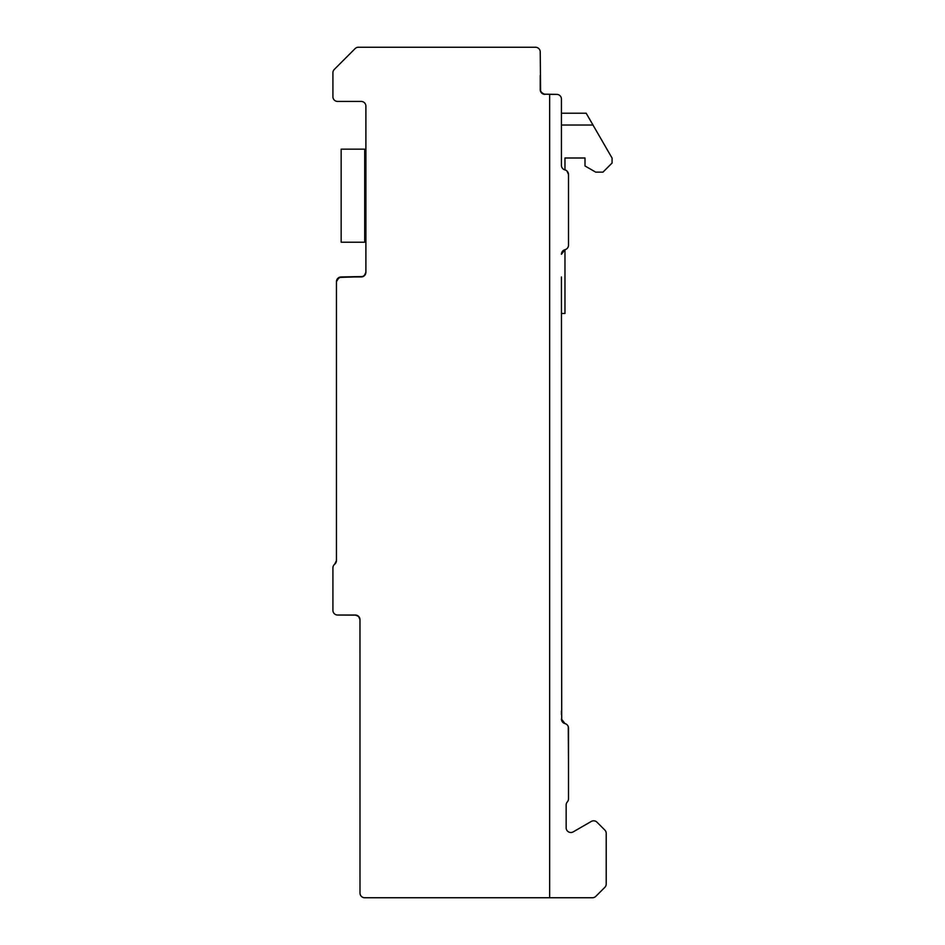<?xml version="1.0" encoding="UTF-8"?>
<svg xmlns="http://www.w3.org/2000/svg" width="945" height="945" viewBox="0 0 945 945"><rect width="100%" height="100%" fill="white"/><g stroke="black" fill="none" stroke-linecap="round" stroke-linejoin="round"><path stroke-width="1.42" d="M549.659 897.75L549.659 94.37L556.723 94.37L543.635 94.181L540.599 91.464L540.233 51.963A4.713 4.713 0 0 0 535.52 47.25L358.427 47.25A4.713 4.713 0 0 0 355.084 48.632L334.294 69.434A4.713 4.713 0 0 0 332.912 72.765L332.912 96.721A4.713 4.713 0 0 0 337.625 101.434L361.179 101.434A4.713 4.713 0 0 1 365.892 106.147L365.892 272.243L364.297 275.786L361.179 276.956L362.596 276.731L364.888 275.16L365.892 272.243L365.42 274.298L362.797 276.672L341.157 276.956A4.713 4.713 0 0 0 336.444 281.669L336.444 560.562L334.672 564.236A4.713 4.713 0 0 0 332.912 567.921L332.912 610.328A4.713 4.713 0 0 0 337.625 615.03L356.336 615.148L358.627 616.412L359.974 619.223L359.998 893.037A4.713 4.713 0 0 0 364.711 897.75L592.468 897.75A4.713 4.713 0 0 0 595.799 896.368L604.824 887.355A4.713 4.713 0 0 0 606.206 884.024L606.206 833.372A4.713 4.713 0 0 0 604.824 830.041L596.98 822.197A4.713 4.713 0 0 0 591.286 821.441L573.213 831.883A4.713 4.713 0 0 1 566.149 827.796L566.149 805.034A4.713 4.713 0 0 1 567.331 801.915A4.713 4.713 0 0 0 568.5 798.797L568.5 728.122A4.713 4.713 0 0 0 564.968 723.563L566.398 724.189M561.543 719.984L561.767 720.728L561.543 719.984M562.133 721.46L562.677 722.181L562.133 721.46M563.881 723.126L564.968 723.563A4.713 4.713 0 0 1 561.436 718.991L564.968 723.563L562.523 722.004L564.921 723.551M561.436 276.956L561.708 720.586M561.436 719.039L561.602 720.208M561.743 720.657L561.436 718.991M336.444 560.562L334.672 564.236A4.713 4.713 0 0 0 336.444 560.562L334.672 564.236L336.444 560.562M355.296 615.03L358.627 616.412L359.998 619.743L358.627 616.412L355.296 615.03L358.627 616.412L359.998 619.743L358.627 616.412L355.296 615.03L358.627 616.412L359.998 619.743L358.627 616.412L355.296 615.03L358.627 616.412L359.998 619.743L358.627 616.412L355.296 615.03L358.627 616.412L359.998 619.743L358.627 616.412L355.296 615.03L358.627 616.412L359.998 619.743L358.627 616.412L355.296 615.03L358.627 616.412L359.998 619.743L358.627 616.412L355.296 615.03L358.627 616.412L359.998 619.743L358.627 616.412L355.296 615.03L358.627 616.412L359.998 619.743L358.627 616.412L355.296 615.03L358.627 616.412L359.998 619.743L358.627 616.412L355.296 615.03L358.627 616.412L359.998 619.743L358.627 616.412L355.296 615.03L358.627 616.412L359.998 619.743L358.627 616.412L355.296 615.03L358.627 616.412L359.998 619.743L358.627 616.412L355.296 615.03L358.627 616.412L359.998 619.743L358.627 616.412L355.296 615.03L358.627 616.412L359.998 619.743L358.627 616.412L355.296 615.03L358.627 616.412L359.998 619.743L358.627 616.412L355.296 615.03L358.627 616.412L359.998 619.743L358.627 616.412L355.296 615.03L358.627 616.412L359.998 619.743A4.713 4.713 0 0 0 355.296 615.03L358.627 616.412L359.998 619.743L358.97 616.813L356.336 615.148L358.97 616.813L359.998 619.743L358.97 616.813L356.336 615.148L337.625 615.03L355.296 615.03M365.42 274.298L364.297 275.786L361.179 276.956L364.297 275.786L365.892 272.243L365.42 274.298L362.797 276.672L339.09 277.428L336.444 281.598L339.09 277.428L341.157 276.956L339.09 277.428L336.444 281.598L339.09 277.428L340.991 276.956M363.14 276.531L341.157 276.956L362.797 276.672L365.42 274.298L365.892 272.243A4.713 4.713 0 0 1 361.179 276.956L341.086 276.956L339.09 277.428L336.444 281.669L337.152 279.188L340.767 276.968L337.152 279.188L336.444 281.669L337.152 279.188L340.767 276.968L337.152 279.188L336.444 281.669L337.152 279.188L340.767 276.968L337.152 279.188L336.444 281.669L337.152 279.188L340.767 276.968L337.152 279.188L336.444 281.669L336.444 375.697M561.436 254.276L564.968 249.716L561.436 254.276A4.713 4.713 0 0 1 564.968 249.716A4.713 4.713 0 0 0 568.5 245.145L568.5 174.471A4.713 4.713 0 0 0 564.968 169.911A4.713 4.713 0 0 1 561.436 165.351L561.436 99.083A4.713 4.713 0 0 0 556.723 94.37M361.179 276.956L341.086 276.956L339.09 277.428L336.444 281.598L339.09 277.428L341.157 276.956L339.09 277.428L336.444 281.598L339.09 277.428L341.157 276.956L339.09 277.428L336.444 281.598M568.5 201.568L568.5 245.145L568.5 174.471L566.905 170.939L568.5 174.471L568.5 245.145L568.5 174.471L567.851 172.084L568.5 174.471L567.851 172.084L568.5 174.471L567.851 172.084L568.5 174.471L567.851 172.084L568.5 174.471L568.5 245.145L568.5 174.471L567.851 172.084M561.436 125.012L592.976 125.012L586.172 113.223L561.436 113.223L561.436 99.083M544.863 94.37L544.946 94.37A4.713 4.713 0 0 1 540.233 89.657L541.414 92.775L544.946 94.37L542.513 93.685L540.552 91.37L542.513 93.685M544.946 94.37L542.855 93.874L544.946 94.37M568.264 726.611L568.5 765.816M561.436 714.656L561.436 710.959M332.912 567.921L332.912 610.328L332.912 567.921M336.444 281.669L337.152 279.188L340.767 276.968L337.152 279.188L336.444 281.669L336.444 319.363L336.444 281.669M540.564 91.381L540.835 91.972M561.436 313.48L564.968 313.48L564.968 249.716L563.858 250.165M561.554 253.213L561.436 254.134M568.5 245.145L568.5 174.471M540.233 89.657L540.233 75.517M602.981 172.132L612.088 163.012L602.981 172.132L612.088 163.012L602.981 172.132L612.088 163.012L602.981 172.132L612.088 163.012L602.981 172.132L612.088 163.012L602.981 172.132L612.088 163.012L602.981 172.132L612.088 163.012L602.981 172.132L612.088 163.012L602.981 172.132L612.088 163.012L602.981 172.132L612.088 163.012L602.981 172.132L612.088 163.012L602.981 172.132L612.088 163.012L602.981 172.132L595.681 172.132L585.002 165.954L585.002 157.992L564.968 157.992L564.968 169.911M612.088 163.012L612.088 158.11L592.976 125.012M595.681 172.132L585.002 165.954L595.681 172.132M341.157 242.215L341.157 149.156L364.711 149.156L364.711 242.215L341.157 242.215M365.892 160.343L364.711 160.343M365.892 231.029L364.711 231.029"/></g></svg>
